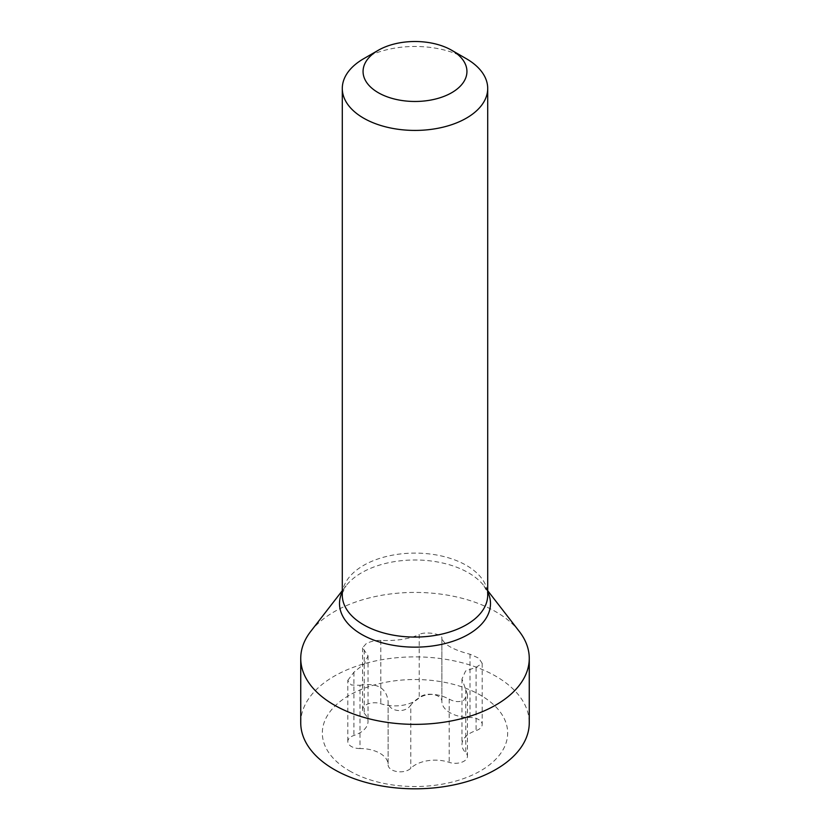 <?xml version="1.0" encoding="UTF-8"?>
<svg xmlns="http://www.w3.org/2000/svg" width="830" height="830" viewBox="0 0 830 830"><rect width="100%" height="100%" fill="white"/><g stroke="black" fill="none" stroke-linecap="round" stroke-linejoin="round"><path stroke-width="0.62" stroke-dasharray="4.15 3.11" d="M363.582 58.764A72.708 41.977 180 0 1 466.419 58.764M519.31 631.464A114.26 65.964 0 0 0 495.79 611.741A114.26 65.964 180 0 0 310.69 631.464M300.74 722.847A114.26 65.964 180 0 1 371.269 661.904A114.26 65.964 180 0 1 495.79 676.201A114.26 65.964 0 0 1 529.26 722.847M349.471 770.863A92.669 53.504 0 0 0 480.529 770.863A92.669 53.504 0 0 0 480.529 695.198A92.669 53.504 180 0 0 349.471 695.198A92.669 53.504 180 0 0 349.471 770.863M360.002 748.546A12.128 7.003 180 0 1 347.801 741.543A12.128 7.003 180 0 1 353.922 735.463A27.971 16.154 180 0 0 368.032 721.436A27.971 16.154 180 0 0 364.214 713.292A12.128 7.003 180 0 1 362.554 709.754A12.128 7.003 180 0 1 368.655 703.684A12.128 7.003 180 0 1 380.814 703.705A27.971 16.154 180 0 0 419.212 697.76A12.128 7.003 180 0 1 432.866 694.461A12.128 7.003 180 0 1 441.882 701.236A12.128 7.003 180 0 1 441.882 701.267A27.971 16.154 180 0 0 441.882 701.35A27.971 16.154 180 0 0 469.998 717.504A12.128 7.003 180 0 1 482.199 724.507A12.128 7.003 180 0 1 476.078 730.597A27.971 16.154 180 0 0 461.968 744.624A27.971 16.154 180 0 0 465.786 752.769A12.128 7.003 180 0 1 467.446 756.296A12.128 7.003 180 0 1 461.345 762.376A12.128 7.003 180 0 1 449.186 762.345A27.971 16.154 180 0 0 410.788 768.29A12.128 7.003 180 0 1 397.134 771.589A12.128 7.003 180 0 1 388.118 764.814A12.128 7.003 180 0 1 388.118 764.783A27.971 16.154 180 0 0 388.118 764.7A27.971 16.154 180 0 0 360.002 748.546L360.002 685.279L351.277 684.999L347.801 680.382L347.801 741.543M347.801 680.382L353.922 672.196L364.412 663.699L368.032 655.773L362.554 647.825L366.113 643.738C370.688 641.331 375.585 640.231 380.814 640.438C396.47 641.019 409.273 639.038 419.212 634.494L419.212 697.76M360.002 685.279C377.204 682.551 386.583 687.966 388.118 701.516L388.118 764.7M388.118 701.516L388.118 764.814L388.118 701.516C387.631 711.424 405.123 714.132 410.788 705.023L410.788 768.29M441.882 701.35L441.882 638C443.417 644.319 452.796 649.734 469.998 654.237L478.723 658.149L482.199 663.346L476.078 667.32L465.589 670.993L461.968 678.961L467.446 694.368L463.887 700.188C459.312 702.377 454.415 702.014 449.186 699.078C433.53 691.265 420.727 693.247 410.788 705.023M441.882 638L441.882 701.236L441.882 638C442.369 633.871 424.877 631.163 419.212 634.494M487.708 591.842A75.499 43.585 0 0 0 483.921 585.773C487.584 592.662 488.849 595.764 487.708 595.089A72.708 41.977 0 0 0 466.419 565.406A72.708 41.977 0 0 0 387.174 556.297A72.708 41.977 0 0 0 342.292 595.089C341.151 595.764 342.417 592.662 346.079 585.773A75.499 43.585 0 0 0 342.292 591.842M487.708 590.67L483.921 585.773A75.499 43.585 0 0 0 468.379 572.752A75.499 43.585 0 0 0 346.079 585.773L342.292 590.67M364.214 650.025L364.214 713.292M353.922 672.196L353.922 735.463M449.186 699.078L449.186 762.345M465.786 689.502L465.786 752.769M476.078 667.32L476.078 730.597M469.998 654.237L469.998 717.504M380.814 640.438L380.814 703.705M368.032 655.773L368.032 721.436M467.446 694.368L467.446 756.296M461.968 678.961L461.968 744.624M482.199 663.346L482.199 724.507M362.554 647.825L362.554 709.754"/><path stroke-width="1.25" d="M466.419 58.764L451.728 50.288A51.937 29.984 180 0 1 451.728 92.69A51.937 29.984 180 0 1 378.273 92.69A51.937 29.984 180 0 1 378.273 50.288A51.937 29.984 180 0 1 451.728 50.288L466.419 58.764A72.708 41.977 180 0 1 487.708 88.447A72.708 41.977 180 0 1 442.826 127.229A72.708 41.977 180 0 1 363.582 118.13A72.708 41.977 180 0 1 342.292 88.447A72.708 41.977 180 0 1 363.582 58.764L378.273 50.288M529.26 658.387L529.26 722.847A114.26 65.964 0 0 1 458.731 783.8A114.26 65.964 0 0 1 334.21 769.493A114.26 65.964 180 0 1 300.74 722.847L300.74 658.387A114.26 65.964 180 0 0 334.21 705.033A114.26 65.964 0 0 0 458.731 719.34A114.26 65.964 0 0 0 529.26 658.387A114.26 65.964 0 0 0 519.31 631.464L487.708 590.67M300.74 658.387A114.26 65.964 180 0 1 310.69 631.464L342.292 590.67M342.292 88.447L342.292 595.089A72.708 41.977 0 0 0 363.582 624.772A72.708 41.977 0 0 0 442.826 633.871A72.708 41.977 0 0 0 487.708 595.089L487.708 88.447M342.292 591.842A75.499 43.585 0 0 0 361.621 634.39A75.499 43.585 0 0 0 453.097 641.196A75.499 43.585 0 0 0 487.708 591.842"/></g></svg>
